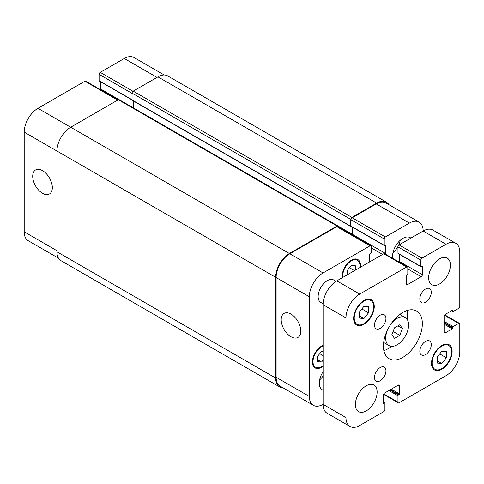 <?xml version="1.0" encoding="UTF-8"?>
<svg xmlns="http://www.w3.org/2000/svg" width="484" height="484" viewBox="0 0 484 484"><rect width="100%" height="100%" fill="white"/><g stroke="black" fill="none" stroke-linecap="round" stroke-linejoin="round"><path stroke-width="0.73" d="M394.521 338.401L391.871 334.638L394.521 327.819L399.808 324.764L402.452 328.527L399.808 335.345L394.521 338.401M399.808 335.345L393.099 331.473M402.452 328.527L397.872 325.883M390.697 324.407A16.196 9.347 -60 0 1 405.259 317.558A16.196 9.347 -60 0 1 405.259 336.259A16.196 9.347 -60 0 1 389.063 345.606A16.196 9.347 -60 0 1 385.712 338.195A16.196 9.347 -60 0 1 387.714 329.568M383.866 350.646A27.527 15.893 120 0 0 391.55 346.35M407.141 319.337A27.527 15.893 120 0 0 407.026 310.534M383.419 346.127A27.527 15.893 -60 0 1 395.44 318.424A27.527 15.893 -60 0 1 416.651 311.049A27.527 15.893 -60 0 1 416.651 342.835A27.527 15.893 -60 0 1 389.124 358.729A27.527 15.893 -60 0 1 383.419 346.127M419.834 351.281A8.095 4.677 -60 0 1 423.373 343.138A8.095 4.677 -60 0 1 429.611 340.966A8.095 4.677 -60 0 1 429.611 350.313A8.095 4.677 -60 0 1 421.516 354.99A8.095 4.677 -60 0 1 419.834 351.281M419.834 298.924A8.095 4.677 -60 0 1 423.373 290.775A8.095 4.677 -60 0 1 429.611 288.603A8.095 4.677 -60 0 1 429.611 297.956A8.095 4.677 -60 0 1 421.516 302.627A8.095 4.677 -60 0 1 419.834 298.924M374.489 325.103A8.095 4.677 -60 0 1 378.022 316.953A8.095 4.677 -60 0 1 384.266 314.788A8.095 4.677 -60 0 1 384.266 324.135A8.095 4.677 -60 0 1 376.165 328.811A8.095 4.677 -60 0 1 374.489 325.103M374.489 377.466A8.095 4.677 -60 0 1 378.022 369.316A8.095 4.677 -60 0 1 384.266 367.144A8.095 4.677 -60 0 1 384.266 376.498A8.095 4.677 -60 0 1 376.165 381.174A8.095 4.677 -60 0 1 374.489 377.466M355.365 404.636A15.385 8.881 -60 0 1 362.08 389.154A15.385 8.881 -60 0 1 373.938 385.034A15.385 8.881 -60 0 1 373.938 402.797A15.385 8.881 -60 0 1 358.553 411.678A15.385 8.881 -60 0 1 355.365 404.636M428.655 277.701A15.385 8.881 -60 0 1 435.37 262.219A15.385 8.881 -60 0 1 447.222 258.093A15.385 8.881 -60 0 1 447.222 275.862A15.385 8.881 -60 0 1 431.837 284.743A15.385 8.881 -60 0 1 428.655 277.701M323.094 303.777L320.831 302.476A12.953 7.478 -60 0 1 318.151 296.541A12.953 7.478 -60 0 1 323.802 283.503A12.953 7.478 -60 0 1 333.791 280.03L336.053 281.337M437.24 356.956L441.819 351.257L446.399 351.668L446.399 357.779L441.819 363.472L437.24 363.067L437.24 356.956M441.819 363.472L437.24 360.828M446.399 357.779L439.696 353.907M359.376 311.999L363.956 306.299L368.536 306.711L368.536 312.815L363.956 318.514L359.376 318.109L359.376 311.999M363.956 318.514L359.376 315.87M368.536 312.815L361.826 308.949M432.091 362.988A13.764 7.95 120 0 0 434.941 369.286A13.764 7.95 120 0 0 448.704 361.342A13.764 7.95 120 0 0 448.704 345.443A13.764 7.95 120 0 0 438.099 349.133A13.764 7.95 120 0 0 432.091 362.988M431.516 363.315A14.574 8.416 -60 0 1 437.875 348.649A14.574 8.416 -60 0 1 449.11 344.747A14.574 8.416 -60 0 1 449.11 361.572A14.574 8.416 -60 0 1 434.535 369.988A14.574 8.416 -60 0 1 431.516 363.315M354.221 318.03A13.764 7.95 120 0 0 357.071 324.328A13.764 7.95 120 0 0 370.835 316.385A13.764 7.95 120 0 0 370.835 300.485A13.764 7.95 120 0 0 360.229 304.176A13.764 7.95 120 0 0 354.221 318.03M353.647 318.357A14.574 8.416 -60 0 1 360.011 303.692A14.574 8.416 -60 0 1 371.24 299.79A14.574 8.416 -60 0 1 371.24 316.615A14.574 8.416 -60 0 1 356.666 325.03A14.574 8.416 -60 0 1 353.647 318.357M407.812 267.652L407.812 273.998A0.647 0.375 -60 0 1 407.353 274.791L406.784 275.124A0.647 0.375 120 0 0 406.324 275.916L406.324 283.981A1.621 0.938 120 0 0 406.657 284.719A1.621 0.938 120 0 0 407.467 284.64L421.207 276.709A1.621 0.938 120 0 0 422.357 274.724L422.357 266.66A0.647 0.375 120 0 0 421.897 266.394L421.322 266.726A0.647 0.375 -60 0 1 420.868 266.46L420.868 260.114A1.621 0.938 -60 0 1 422.012 258.129L446.06 244.245A19.433 11.223 -60 0 1 455.777 243.283A19.433 11.223 -60 0 1 459.8 252.182L459.8 306.396A1.621 0.938 -60 0 1 458.657 308.375L453.157 311.551A0.647 0.375 -60 0 1 452.697 311.285L452.697 310.625A0.647 0.375 120 0 0 452.244 310.359L445.256 314.394A1.621 0.938 120 0 0 444.112 316.379L444.112 332.242A1.621 0.938 120 0 0 444.445 332.986A1.621 0.938 120 0 0 445.256 332.907L452.244 328.872A0.647 0.375 120 0 0 452.697 328.079L452.697 327.42A0.647 0.375 -60 0 1 453.157 326.621L458.657 323.451A1.621 0.938 -60 0 1 459.467 323.373A1.621 0.938 -60 0 1 459.8 324.111L459.8 351.88A19.433 11.223 -60 0 1 446.06 375.681L399.106 402.785A1.621 0.938 -60 0 1 398.302 402.863A1.621 0.938 -60 0 1 397.963 402.125L397.963 395.779A0.647 0.375 -60 0 1 398.423 394.986L398.998 394.654A0.647 0.375 120 0 0 399.451 393.861L399.451 385.796A1.621 0.938 120 0 0 399.119 385.052A1.621 0.938 120 0 0 398.308 385.131L384.568 393.069A1.621 0.938 120 0 0 383.419 395.053L383.419 403.118A0.647 0.375 120 0 0 383.879 403.384L384.453 403.051A0.647 0.375 -60 0 1 384.907 403.317L384.907 409.664A1.621 0.938 -60 0 1 383.764 411.648L359.715 425.527A19.433 11.223 -60 0 1 349.999 426.489A19.433 11.223 -60 0 1 345.975 417.595L345.975 317.897A19.433 11.223 -60 0 1 359.715 294.097L406.669 266.986A1.621 0.938 -60 0 1 407.48 266.908A1.621 0.938 -60 0 1 407.812 267.652M407.48 266.908L384.574 253.689A1.621 0.938 120 0 0 383.764 253.767L336.816 280.871A19.433 11.223 120 0 0 323.076 304.672L323.076 404.37A19.433 11.223 120 0 0 327.099 413.269L349.999 426.489M399.451 254.318L399.451 261.505A1.621 0.938 -60 0 1 399.318 262.201M455.777 243.283L432.871 230.063A19.433 11.223 120 0 0 423.155 231.025L399.106 244.91A1.621 0.938 120 0 0 397.963 246.888L397.963 253.241A0.647 0.375 120 0 0 398.096 253.537L421.001 266.757M291.011 336.761A13.873 8.01 60 0 1 281.948 324.534A13.873 8.01 60 0 1 284.078 313.42A13.873 8.01 60 0 1 297.944 321.43A13.873 8.01 60 0 1 297.944 337.445A13.873 8.01 60 0 1 291.011 336.761M42.519 193.297A13.873 8.01 60 0 1 33.456 181.07A13.873 8.01 60 0 1 35.586 169.957A13.873 8.01 60 0 1 49.459 177.967A13.873 8.01 60 0 1 49.459 193.981A13.873 8.01 60 0 1 42.519 193.297M58.485 258.184L28.223 240.717A19.433 11.223 -60 0 1 24.2 231.818L24.2 132.12A19.433 11.223 -60 0 1 37.94 108.319L84.894 81.215A1.621 0.938 -60 0 1 85.698 81.137L118.114 99.849M100.448 89.649A1.621 0.938 120 0 0 100.581 88.947L100.581 81.766M99.547 80.949A0.647 0.375 -60 0 1 99.093 80.683L99.093 74.336A1.621 0.938 -60 0 1 100.236 72.352L124.285 58.473A19.433 11.223 -60 0 1 134.001 57.511L164.257 74.978M347.349 274.791L347.349 270.399L351.36 265.413L355.365 265.77L355.365 270.163M348.22 274.289L347.349 273.787M354.542 270.641L349.496 267.731M323.076 360.199L321.588 362.05L317.577 361.693L317.577 356.345L321.588 351.36L323.076 351.493M321.588 362.05L317.577 359.733M323.076 355.607L319.724 353.677M359.818 267.591A12.148 7.012 120 0 0 357.428 260.241A12.148 7.012 120 0 0 348.069 263.496A12.148 7.012 120 0 0 342.769 275.717A12.148 7.012 120 0 0 342.902 277.362M342.321 277.695A12.953 7.478 -60 0 1 342.2 276.049A12.953 7.478 -60 0 1 347.851 263.012A12.953 7.478 -60 0 1 357.833 259.539A12.953 7.478 -60 0 1 360.399 267.259M323.076 346.078A12.148 7.012 120 0 0 312.997 361.663A12.148 7.012 120 0 0 315.514 367.223A12.148 7.012 120 0 0 323.076 365.614M323.076 366.285A12.953 7.478 -60 0 1 315.108 367.925A12.953 7.478 -60 0 1 312.422 361.996A12.953 7.478 -60 0 1 323.076 345.407M345.975 417.595L323.076 404.37A19.433 11.223 -60 0 1 313.36 405.338A19.433 11.223 -60 0 1 309.33 396.438L309.33 296.74A19.433 11.223 -60 0 1 323.076 272.94L370.024 245.836A1.621 0.938 -60 0 1 370.835 245.751A1.621 0.938 -60 0 1 371.167 246.495L371.167 252.842A0.647 0.375 -60 0 1 370.708 253.634L370.139 253.967A0.647 0.375 120 0 0 369.679 254.759L369.679 261.898M385.579 254.263A1.621 0.938 120 0 0 385.712 253.568L385.712 245.503A0.647 0.375 120 0 0 385.252 245.237L384.683 245.569A0.647 0.375 -60 0 1 384.223 245.303L384.223 238.957A1.621 0.938 -60 0 1 385.367 236.972L409.416 223.094A19.433 11.223 -60 0 1 419.132 222.126A19.433 11.223 -60 0 1 423.155 231.025L446.06 244.245M392.778 258.426A14.574 8.416 -60 0 1 392.584 256.211A14.574 8.416 -60 0 1 398.943 241.546A14.574 8.416 -60 0 1 410.178 237.644A14.574 8.416 -60 0 1 410.862 238.122M323.076 390.177A14.574 8.416 -60 0 1 322.314 389.82A14.574 8.416 -60 0 1 319.295 383.153A14.574 8.416 -60 0 1 323.076 371.76M392.923 252.975A14.574 8.416 120 0 0 398.048 246.356M398.483 245.485A14.574 8.416 120 0 0 400.256 240.276M319.64 379.916A14.574 8.416 120 0 0 323.076 376.044M133.56 101.071L133.56 107.968M337.856 225.919L119.137 99.643A1.621 0.938 120 0 0 118.326 99.728L70.694 127.225A19.433 11.223 120 0 0 56.949 151.026L56.949 251.783A19.433 11.223 120 0 0 60.978 260.682L279.692 386.958A19.433 11.223 -60 0 1 275.668 378.058L275.668 277.302A19.433 11.223 -60 0 1 289.408 253.501L337.046 225.998A1.621 0.938 -60 0 1 337.856 225.919A1.621 0.938 -60 0 1 338.189 226.663L338.189 226.905M386.383 202.161L167.664 75.885A19.433 11.223 120 0 0 157.947 76.853L133.215 91.131A1.621 0.938 120 0 0 132.072 93.116L132.072 99.988A0.647 0.375 120 0 0 132.205 100.285L350.918 226.56A0.647 0.375 -60 0 1 350.785 226.264L350.785 219.391A1.621 0.938 -60 0 1 351.929 217.407L376.667 203.123A19.433 11.223 -60 0 1 386.383 202.161A19.433 11.223 -60 0 1 388.87 204.659M313.36 405.338L280.151 386.165A19.433 11.223 -60 0 1 276.122 377.266L276.122 277.568A19.433 11.223 -60 0 1 289.868 253.767L336.816 226.663A1.621 0.938 -60 0 1 337.626 226.579L370.835 245.751M352.37 235.091A1.621 0.938 120 0 0 352.503 234.395L352.503 227.208M351.475 226.397A0.647 0.375 -60 0 1 351.015 226.131L351.015 219.784A1.621 0.938 -60 0 1 352.158 217.8L376.207 203.921A19.433 11.223 -60 0 1 385.923 202.953L419.132 222.126M283.098 387.865A19.433 11.223 -60 0 1 279.692 386.958M352.14 234.964A1.621 0.938 120 0 0 352.273 234.262L352.273 227.081M351.281 226.506L351.245 226.53A0.647 0.375 -60 0 1 350.918 226.56M406.324 283.981L407.467 284.64M407.812 268.971L421.207 276.709M399.451 261.505L422.357 274.724M421.897 266.394L422.357 266.66M397.963 253.241L420.868 266.46M397.963 246.888L420.868 260.114M399.106 244.91L422.012 258.129M451.669 310.692L452.697 311.285M452.244 310.359L452.697 310.625M444.112 332.242L445.256 332.907M444.112 324.177L452.244 328.872M444.112 323.118L452.697 328.079M444.112 322.459L452.697 327.42M444.112 321.4L453.157 326.621M444.445 315.247L458.657 323.451M383.758 393.922L397.963 402.125M388.918 390.558L397.963 395.779M389.832 390.025L398.423 394.986M390.406 389.699L398.998 394.654M391.32 389.166L399.451 393.861M398.308 385.131L399.451 385.796M383.419 403.118L383.879 403.384M383.419 402.458L384.453 403.051M323.076 304.672L345.975 317.897M336.816 280.871L359.715 294.097M383.764 253.767L406.669 266.986M117.642 100.121L84.894 81.215M119.016 99.595L100.581 88.947M132.072 99.728L99.093 80.683M132.072 93.376L99.093 74.336M133.003 91.276L100.236 72.352M157.034 77.38L124.285 58.473M56.949 250.73L24.2 231.818M275.668 277.302L24.2 132.12M289.408 253.501L37.94 108.319M336.816 226.663L370.024 245.836M371.167 247.82L382.62 254.427M352.503 234.395L385.712 253.568M385.252 245.237L385.712 245.503M351.015 226.131L384.223 245.303M351.015 219.784L384.223 238.957M352.158 217.8L385.367 236.972M376.207 203.921L409.416 223.094M276.122 377.266L309.33 396.438M276.122 277.568L309.33 296.74M289.868 253.767L323.076 272.94M118.326 99.728L337.046 225.998M337.959 225.998L352.273 234.262M132.072 99.988L350.785 226.264M132.072 93.116L350.785 219.391M133.215 91.131L351.929 217.407M157.947 76.853L376.667 203.123M56.949 251.783L275.668 378.058M383.661 342.484L389.063 345.606M399.851 314.437L405.259 317.558M448.704 345.443L446.309 344.064M434.941 369.286L432.545 367.907M370.835 300.485L368.439 299.106M357.071 324.328L354.675 322.949M451.481 310.801L452.836 311.581M444.717 314.86L459.467 323.373M383.552 394.351L398.302 402.863M383.419 402.234L384.774 403.021M357.428 260.241L355.177 258.94M315.514 367.223L313.257 365.922M99.226 80.979L132.072 99.946M351.148 226.427L384.356 245.6"/></g></svg>
